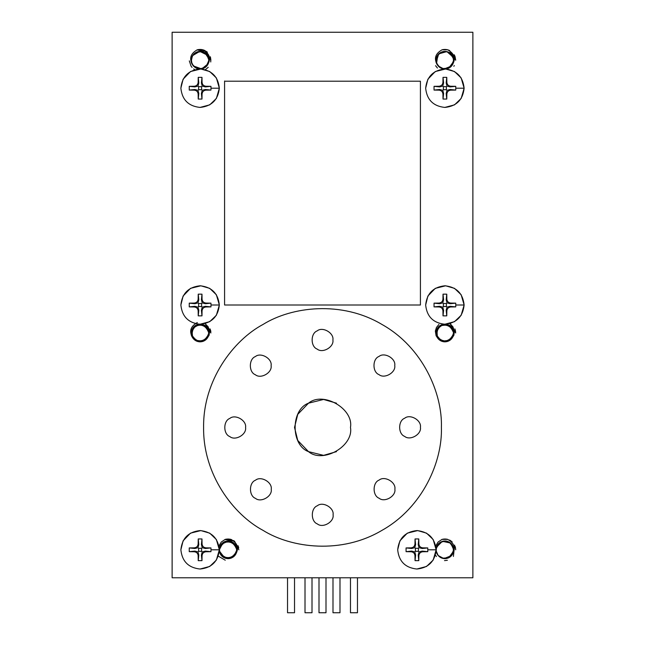 <?xml version="1.0" encoding="UTF-8"?>
<svg xmlns="http://www.w3.org/2000/svg" width="645" height="645" viewBox="0 0 645 645"><rect width="100%" height="100%" fill="white"/><g stroke="black" fill="none" stroke-linecap="round" stroke-linejoin="round"><path stroke-width="0.97" d="M180.874 549.806C182.092 538.204 188.509 531.794 200.103 530.569C211.705 531.794 218.115 538.204 219.34 549.806C218.115 561.4 211.705 567.818 200.103 569.035C188.509 567.818 182.092 561.4 180.874 549.806L183.091 540.832L190.493 533.149L200.845 530.585L209.722 533.149L216.381 539.551L219.34 549.806L216.381 560.053L209.722 566.463L199.99 569.035M194.201 547.855C196.58 547.597 197.902 546.283 198.16 543.904L198.233 538.954L201.982 538.954L201.401 544.557L202.054 543.904C202.312 546.283 203.627 547.597 206.005 547.855L210.955 547.928L210.988 549.806L210.955 551.677L205.352 551.096L206.005 551.749C203.627 552.007 202.312 553.329 202.054 555.708L201.982 560.658L198.233 560.658L198.813 555.055L198.16 555.708C197.902 553.329 196.58 552.007 194.201 551.749L189.251 551.677L189.251 547.928L194.863 548.508L194.201 547.855L189.251 547.928M198.16 543.904L198.813 544.557L197.983 547.678L194.863 548.508M198.813 544.557L198.233 538.954M201.619 548.29L198.595 548.29L198.595 551.314L201.619 551.314L201.619 548.29L202.232 547.678L201.401 544.557M198.595 548.29L197.983 547.678M201.982 538.954L202.054 543.904M206.005 547.855L205.352 548.508L202.232 547.678M205.352 548.508L210.955 547.928M201.619 551.314L202.232 551.926L205.352 551.096M210.955 551.677L206.005 551.749M194.201 551.749L194.863 551.096L197.983 551.926L198.813 555.055M194.863 551.096L189.251 551.677M202.054 555.708L201.401 555.055L202.232 551.926M201.401 555.055L201.982 560.658M198.595 551.314L197.983 551.926M198.233 560.658L198.16 555.708M180.874 305.012C182.092 293.419 188.509 287.009 200.103 285.783C211.705 287.009 218.115 293.419 219.34 305.012C218.115 316.614 211.705 323.024 200.103 324.25C188.509 323.024 182.092 316.614 180.874 305.012L183.091 296.047L190.493 288.355L200.845 285.8L209.722 288.355L216.381 294.765L219.34 305.012L216.381 315.268L209.722 321.67L199.99 324.25M194.201 303.069C196.58 302.811 197.902 301.497 198.16 299.111L198.233 294.16L201.982 294.16L201.401 299.772L202.054 299.111C202.312 301.497 203.627 302.811 206.005 303.069L210.955 303.142L210.988 305.012L210.955 306.891L205.352 306.311L206.005 306.964C203.627 307.222 202.312 308.536 202.054 310.914L201.982 315.865L198.233 315.865L198.813 310.261L198.16 310.914C197.902 308.536 196.58 307.222 194.201 306.964L189.251 306.891L189.251 303.142L194.863 303.722L194.201 303.069L189.251 303.142M198.16 299.111L198.813 299.772L197.983 302.892L194.863 303.722M198.813 299.772L198.233 294.16M201.619 303.505L198.595 303.505L198.595 306.528L201.619 306.528L201.619 303.505L202.232 302.892L201.401 299.772M198.595 303.505L197.983 302.892M201.982 294.16L202.054 299.111M206.005 303.069L205.352 303.722L202.232 302.892M205.352 303.722L210.955 303.142M201.619 306.528L202.232 307.141L205.352 306.311M210.955 306.891L206.005 306.964M194.201 306.964L194.863 306.311L197.983 307.141L198.813 310.261M194.863 306.311L189.251 306.891M202.054 310.914L201.401 310.261L202.232 307.141M201.401 310.261L201.982 315.865M198.595 306.528L197.983 307.141M198.233 315.865L198.16 310.914M180.874 88.204C182.092 76.602 188.509 70.192 200.103 68.967C211.705 70.192 218.115 76.602 219.34 88.204C218.115 99.798 211.705 106.215 200.103 107.433C188.509 106.215 182.092 99.798 180.874 88.204L183.091 79.23L190.493 71.547L200.845 68.983L209.722 71.547L216.381 77.948L219.34 88.204L216.381 98.451L209.722 104.861L199.99 107.433M194.201 86.253C196.58 85.995 197.902 84.68 198.16 82.302L198.233 77.352L201.982 77.352L201.401 82.955L202.054 82.302C202.312 84.68 203.627 85.995 206.005 86.253L210.955 86.325L210.988 88.204L210.955 90.074L205.352 89.494L206.005 90.147C203.627 90.405 202.312 91.727 202.054 94.106L201.982 99.056L198.233 99.056L198.813 93.444L198.16 94.106C197.902 91.727 196.58 90.405 194.201 90.147L189.251 90.074L189.251 86.325L194.863 86.906L194.201 86.253L189.251 86.325M198.16 82.302L198.813 82.955L197.983 86.075L194.863 86.906M198.813 82.955L198.233 77.352M201.619 86.688L198.595 86.688L198.595 89.711L201.619 89.711L201.619 86.688L202.232 86.075L201.401 82.955M198.595 86.688L197.983 86.075M201.982 77.352L202.054 82.302M206.005 86.253L205.352 86.906L202.232 86.075M205.352 86.906L210.955 86.325M201.619 89.711L202.232 90.324L205.352 89.494M210.955 90.074L206.005 90.147M194.201 90.147L194.863 89.494L197.983 90.324L198.813 93.444M194.863 89.494L189.251 90.074M202.054 94.106L201.401 93.444L202.232 90.324M201.401 93.444L201.982 99.056M198.595 89.711L197.983 90.324M198.233 99.056L198.16 94.106M425.66 88.204C426.885 76.602 433.295 70.192 444.897 68.967C456.491 70.192 462.908 76.602 464.126 88.204C462.908 99.798 456.491 106.215 444.897 107.433C433.295 106.215 426.885 99.798 425.66 88.204L427.877 79.23L435.278 71.547L445.631 68.983L454.507 71.547L461.167 77.948L464.126 88.204L461.167 98.451L454.507 104.861L444.776 107.433M438.995 86.253C441.374 85.995 442.688 84.68 442.946 82.302L443.018 77.352L446.767 77.352L446.187 82.955L446.84 82.302C447.098 84.68 448.42 85.995 450.799 86.253L455.749 86.325L455.773 88.204L455.749 90.074L450.137 89.494L450.799 90.147C448.42 90.405 447.098 91.727 446.84 94.106L446.767 99.056L443.018 99.056L443.599 93.444L442.946 94.106C442.688 91.727 441.374 90.405 438.995 90.147L434.045 90.074L434.045 86.325L439.648 86.906L438.995 86.253L434.045 86.325M442.946 82.302L443.599 82.955L442.768 86.075L439.648 86.906M443.599 82.955L443.018 77.352M446.404 86.688L443.381 86.688L443.381 89.711L446.404 89.711L446.404 86.688L447.017 86.075L446.187 82.955M443.381 86.688L442.768 86.075M446.767 77.352L446.84 82.302M450.799 86.253L450.137 86.906L447.017 86.075M450.137 86.906L455.749 86.325M446.404 89.711L447.017 90.324L450.137 89.494M455.749 90.074L450.799 90.147M438.995 90.147L439.648 89.494L442.768 90.324L443.599 93.444M439.648 89.494L434.045 90.074M446.84 94.106L446.187 93.444L447.017 90.324M446.187 93.444L446.767 99.056M443.381 89.711L442.768 90.324M443.018 99.056L442.946 94.106M425.66 305.012C426.885 293.419 433.295 287.009 444.897 285.783C456.491 287.009 462.908 293.419 464.126 305.012C462.908 316.614 456.491 323.024 444.897 324.25C433.295 323.024 426.885 316.614 425.66 305.012L427.877 296.047L435.278 288.355L445.631 285.8L454.507 288.355L461.167 294.765L464.126 305.012L461.167 315.268L454.507 321.67L444.776 324.25M438.995 303.069C441.374 302.811 442.688 301.497 442.946 299.111L443.018 294.16L446.767 294.16L446.187 299.772L446.84 299.111C447.098 301.497 448.42 302.811 450.799 303.069L455.749 303.142L455.773 305.012L455.749 306.891L450.137 306.311L450.799 306.964C448.42 307.222 447.098 308.536 446.84 310.914L446.767 315.865L443.018 315.865L443.599 310.261L442.946 310.914C442.688 308.536 441.374 307.222 438.995 306.964L434.045 306.891L434.045 303.142L439.648 303.722L438.995 303.069L434.045 303.142M442.946 299.111L443.599 299.772L442.768 302.892L439.648 303.722M443.599 299.772L443.018 294.16M446.404 303.505L443.381 303.505L443.381 306.528L446.404 306.528L446.404 303.505L447.017 302.892L446.187 299.772M443.381 303.505L442.768 302.892M446.767 294.16L446.84 299.111M450.799 303.069L450.137 303.722L447.017 302.892M450.137 303.722L455.749 303.142M446.404 306.528L447.017 307.141L450.137 306.311M455.749 306.891L450.799 306.964M438.995 306.964L439.648 306.311L442.768 307.141L443.599 310.261M439.648 306.311L434.045 306.891M446.84 310.914L446.187 310.261L447.017 307.141M446.187 310.261L446.767 315.865M443.381 306.528L442.768 307.141M443.018 315.865L442.946 310.914M397.683 549.806C398.908 538.204 405.318 531.794 416.92 530.569C428.514 531.794 434.932 538.204 436.149 549.806C434.932 561.4 428.514 567.818 416.92 569.035C405.318 567.818 398.908 561.4 397.683 549.806L399.908 540.832L407.301 533.149L417.662 530.585L426.538 533.149L433.19 539.551L436.149 549.806L433.19 560.053L426.538 566.463L416.799 569.035M411.018 547.855C413.397 547.597 414.711 546.283 414.969 543.904L415.041 538.954L418.79 538.954L418.21 544.557L418.863 543.904C419.121 546.283 420.443 547.597 422.822 547.855L427.772 547.928L427.796 549.806L427.772 551.677L422.169 551.096L422.822 551.749C420.443 552.007 419.121 553.329 418.863 555.708L418.79 560.658L415.041 560.658L415.622 555.055L414.969 555.708C414.711 553.329 413.397 552.007 411.018 551.749L406.068 551.677L406.068 547.928L411.671 548.508L411.018 547.855L406.068 547.928M414.969 543.904L415.622 544.557L414.791 547.678L411.671 548.508M415.622 544.557L415.041 538.954M418.428 548.29L415.404 548.29L415.404 551.314L418.428 551.314L418.428 548.29L419.048 547.678L418.21 544.557M415.404 548.29L414.791 547.678M418.79 538.954L418.863 543.904M422.822 547.855L422.169 548.508L419.048 547.678M422.169 548.508L427.772 547.928M418.428 551.314L419.048 551.926L422.169 551.096M427.772 551.677L422.822 551.749M411.018 551.749L411.671 551.096L414.791 551.926L415.622 555.055M411.671 551.096L406.068 551.677M418.863 555.708L418.21 555.055L419.048 551.926M418.21 555.055L418.79 560.658M415.404 551.314L414.791 551.926M415.041 560.658L414.969 555.708M436.076 60.63L436.068 60.227M437.891 65.605L438.979 66.782M436.06 60.332L436.197 61.751M448.452 68.314L447.735 68.588M453.556 58.526L452.637 55.946M448.041 51.979L447.001 51.648M439.697 53.092L438.866 53.769M446.243 558.546L444.566 558.659M442.131 558.207L440.462 557.441M440.422 557.417L439.793 557.014M439.713 556.957L440.688 557.57M436.06 549.911L436.23 551.507M453.556 548.105L453.113 546.557M449.283 542.131L447.066 541.244M439.938 542.493L438.697 543.509M191.38 58.735L191.307 60.936M191.283 60.63L191.275 60.227M204.667 67.79L203.739 68.273M196.588 68.322L195.354 67.669M191.275 60.332L191.888 63.516M192.242 64.242L195.87 67.991L198.329 68.878M194.903 53.092L194.072 53.769M189.316 60.88L191.017 66.016M193.718 68.934L194.411 69.41M205.328 69.692L208.246 67.29M210.77 61.976L210.625 57.84M207.359 52.221L206.948 51.858M206.811 51.745L203.836 50.108M200.998 49.471L197.168 49.859M190.839 65.79L192.041 67.403M201.208 49.48L197.144 49.867M445.784 49.471L441.962 49.859M435.577 65.701L437.431 68.031M453.846 66.282L454.29 65.572M454.854 56.026L454.201 54.736M443.502 49.512L442.688 49.649M445.784 539.051L443.97 539.067M435.625 555.369L436.439 556.53M444.518 560.61L447.364 560.303M453.411 556.458L454.62 545.098M445.727 539.059L446.751 539.156M446.001 539.059L444.461 539.026M208.94 333.433L208.649 335.319L202.796 341.431L197.152 341.31M204.852 340.439L206.069 339.512L208.964 332.997L205.384 325.878L200.273 324.161M208.883 333.933L208.142 336.65M208.762 331.256L208.891 332.111M196.443 324.959L195.475 325.467M191.372 331.707L191.275 333.078M194.298 339.641L195.37 340.447M202.506 341.487L203.796 341.02M208.545 335.594L207.408 337.956M207.908 337.125L206.327 339.278M200.829 341.794L198.257 341.64M193.169 338.456L191.702 335.755M191.742 330.151L193.234 327.418M197.499 324.556L200.297 324.153M205.836 326.273L207.883 328.773M206.876 327.321L204.441 325.274M199.055 324.225L195.725 325.298M191.315 332.014L192.17 329.119L191.291 332.183M192.557 337.569L194.121 339.504M199.716 341.81L202.312 341.552M208.625 330.667L208.569 335.61M208.48 335.884L204.134 340.866M200.192 341.834L195.685 340.649M191.823 336.045L191.388 331.409L196.419 324.935M200.708 324.185L204.594 325.354L196.144 325.064L191.299 332.006L191.581 335.311M207.819 328.692L208.916 332.135M208.222 329.506L207.424 328.039M202.046 324.379L199.934 324.153M193.935 326.676L191.38 331.522M191.452 334.731L192.113 336.755M196.854 341.205L199.515 341.818M201.764 324.29L193.919 326.652L191.42 334.731L196.838 341.229L205.239 340.213L207.182 338.286M208.698 335.021L208.94 332.981L207.368 338.061M207.198 338.294L199.499 341.826L192.516 337.553L194.508 339.834L191.42 334.739L193.919 326.652L202.054 324.346L208.416 329.926L208.94 332.981L207.698 337.553M191.283 333.376L191.839 329.813M194.984 325.798L197.41 324.564L194.508 326.16M203.352 324.782L205.473 325.967M202.796 341.399L204.062 340.891M208.625 335.303L208.843 334.263M208.166 336.593L205.481 340.028M205.699 326.16L207.843 328.692M208.287 329.659L206.69 327.096L204.836 325.523M201.466 324.266L198.741 324.258L196.144 325.088M200.071 341.818L202.885 341.382M207.537 337.754L208.819 334.561M193.371 338.73L192.855 338.053M207.513 328.184L208.843 331.546M201.716 324.306L197.983 324.395M193.726 326.886L191.742 330.095M191.509 335.021L192.686 337.803M197.136 341.31L200.111 341.834M205.473 340.004L207.529 337.795M207.537 337.803L200.103 341.85L193.984 339.375M205.336 340.117L199.16 341.802L193.347 338.69L192.67 337.803L191.904 329.651M202.796 324.58L205.231 325.781M194.75 340.012L199.507 341.826L204.328 340.745M208.391 336.045L205.948 339.649M205.723 339.842L199.41 341.81M195.548 340.568L191.557 335.311L193.5 327.088M196.854 324.782L200.401 324.145M205.223 325.798L207.359 327.926M200.385 341.818L203.086 341.318M207.69 337.512L208.899 333.973M204.659 340.568L208.658 335.311L208.948 332.997L208.786 334.739L205.158 340.254M201.385 341.745L196.765 341.181M193.46 338.827L191.259 332.602L195.62 325.354L204.07 325.072L208.907 332.014L208.303 336.327M208.021 329.071L206.489 326.878M193.178 327.523L192.033 329.385M196.225 340.939L200.797 341.81M207.851 337.295L200.7 341.826L194.427 339.77M193.315 338.681L191.331 333.973L191.815 329.942M191.323 333.908L191.646 330.361M194.371 326.273L197.128 324.653M201.845 324.33L204.989 325.612M208.464 330.151L208.851 331.715M191.283 332.61L191.323 333.933M194.984 340.189L200.111 341.85L207.537 337.803L208.94 332.989L206.166 339.447L197.983 341.592L191.734 335.884L193.121 327.539L199.805 324.145M204.062 325.088L206.981 327.418M193.04 338.294L197.41 341.431L205.723 339.842L208.956 332.989L208.561 330.377M206.271 326.668L202.514 324.467M198.16 324.379L194.266 326.338M192.145 336.811L193.879 339.278L191.251 333.199L195.113 325.677L203.53 324.822L208.827 331.417L208.891 334.15L203.917 340.987L197.322 341.382M207.883 328.813L205.013 325.62M201.014 324.201L196.523 324.895M192.073 336.65L194.975 340.213L203.369 341.229L208.795 334.731L208.956 332.997L206.287 326.652L198.152 324.354L192.371 328.692M191.275 332.909L192.291 337.15M195.233 340.358L200.708 341.826L207.851 337.295L208.932 332.989L206.594 339.028L200.611 341.818M196.612 341.116L194.379 339.713M191.275 333.207L191.347 331.844M195.121 325.701L196.306 325.024M203.514 324.846L207.634 328.321L208.94 332.997L207.924 328.829L200.869 324.169L194.04 326.539M191.718 330.224L191.396 334.57M193.226 338.528L196.08 340.866M200.023 341.834L206.174 339.447L208.956 332.981C208.714 316.985 183.14 326.491 193.403 338.762C188.743 332.038 190.049 326.636 197.314 322.548M202.554 341.487L197.902 341.552M194.306 339.665L191.452 334.86M191.63 330.506L193.831 326.749M197.58 324.524L202.965 324.604L208.698 330.829L208.948 332.981L208.819 331.409L203.522 324.814L196.274 325.016M191.299 333.659L192.452 328.539L199.676 324.145L207.295 327.821L208.94 332.997L208.359 336.214L201.885 341.665L195.395 340.479M206.811 338.762C202.337 342.745 197.87 342.745 193.403 338.762M441.325 341.068L442.922 341.608M449.662 340.423L450.855 339.512M453.677 333.9L452.927 336.666M439.084 339.641L436.883 336.763L437.366 328.321L440.938 325.096L436.181 331.409L436.609 336.045M452.701 337.125L451.121 339.27M445.622 341.794L443.252 341.681M436.536 330.143L437.431 328.265M442.285 324.556L444.615 324.161L437.907 327.539L436.52 335.884L440.857 340.858M450.629 326.273L452.669 328.781M452.476 337.512L453.677 331.836M451.661 327.321L448.702 324.991M443.841 324.225L440.253 325.451M438.052 327.41L436.947 329.111L436.052 332.481M437.342 337.561L438.906 339.496M444.51 341.81L447.098 341.56M452.201 337.956L453.661 334.271M453.548 331.256L453.354 335.61M453.266 335.884L447.009 341.592L438.826 339.447L438.124 338.698L443.954 341.802L450.129 340.117M445.501 324.185L449.122 325.209M450.492 326.16L452.629 328.692L453.709 332.135M447.074 324.435L444.421 324.161M438.721 326.676L436.165 331.506M436.238 334.731L436.899 336.755M441.374 341.092L443.704 341.745M450.017 340.181L451.597 338.754C447.13 342.745 442.663 342.745 438.197 338.762L436.101 335.755L435.351 331.062L436.447 327.491L438.939 324.411M453.411 330.667L453.733 332.997L452.161 338.061L450.258 340.004M451.984 338.303L444.292 341.826L437.149 337.295L436.81 329.377L436.149 331.715M439.777 325.798L442.776 324.395M448.146 324.782L450.258 325.967M453.491 335.021L453.653 331.836M452.951 336.593L450.275 340.028M450.033 340.205L441.632 341.229L436.205 334.731L438.705 326.652M442.204 324.58L446.259 324.242M451.476 327.096L449.629 325.523M443.534 324.266L441.204 324.959M437.495 337.803L439.293 339.834M444.865 341.818L447.67 341.39M452.33 337.754L453.604 334.561M453.725 333.433L453.443 335.319L449.444 340.576L453.443 335.311L453.733 332.997L452.484 337.553M445.574 341.81L441.011 340.939L445.582 341.81M438.165 338.73L436.899 336.73M436.302 335.021L436.834 336.601L436.093 332.006L440.93 325.072L443.236 324.314M444.897 324.161L448.856 325.072L451.774 327.426M452.306 328.184L453.628 331.546M446.501 324.306L444.123 324.185M441.93 341.31L444.3 341.81M452.33 337.803L444.889 341.85L437.463 337.803L436.81 329.369L443.236 324.29M447.582 324.58L450.5 326.144M445.171 341.818L449.113 340.745M440.333 340.568L436.343 335.311L438.294 327.088M441.648 324.782L445.195 324.145M450.017 325.798L452.153 327.926M452.814 329.079L449.372 325.37M436.713 329.668L436.084 332.312M437.657 338.053L439.527 340.02M445.477 341.802L450.508 339.842L453.749 332.989L453.58 334.739L448.154 341.229L441.559 341.181L448.162 341.229L453.58 334.731L453.741 332.997L450.96 339.447L444.808 341.834L450.96 339.447L453.741 332.981L453.677 334.15L448.702 340.987L442.115 341.39L446.743 341.64M436.867 336.666L438.253 338.827L436.044 332.602L440.406 325.354L448.864 325.072L453.701 332.014M446.13 324.242L442.196 324.564M437.963 327.523L436.278 330.958M436.375 335.311L436.834 336.601M437.834 338.294L439.769 340.189L444.897 341.85L452.33 337.803L453.725 332.989L453.096 336.327M452.637 337.295L445.493 341.826L439.221 339.778M438.1 338.681L436.117 333.973L436.601 329.942M436.109 333.86L436.584 329.934M439.164 326.273L441.914 324.653M446.654 324.338L449.775 325.612M453.25 330.143L453.677 332.006M442.946 324.379L439.293 326.16M451.065 326.668L448.847 325.088M438.656 339.262L436.036 333.199L439.898 325.677L448.315 324.822L453.612 331.417L453.741 332.981L451.081 326.652L442.938 324.354L437.157 328.692M452.677 328.813L449.799 325.62M445.8 324.201L441.317 324.895M440.019 340.358L445.501 341.826L452.637 337.295L453.725 332.989L452.911 336.763L446.09 341.769L439.697 340.141M436.552 335.884L436.06 333.207L436.415 330.506L438.616 326.749M437.931 327.563L439.906 325.693M445.663 324.193L450.645 326.249L453.749 332.997L450.887 339.496M436.06 332.909L437.076 337.15M448.307 324.846L452.419 328.321L453.725 332.997L451.379 339.028L445.405 341.818M441.398 341.116L438.197 338.762C427.925 326.491 453.508 316.985 453.749 332.997L453.612 331.409L448.307 324.814L441.067 325.016M439.914 325.701L441.099 325.024M442.365 324.524L447.759 324.604L453.483 330.829L453.733 332.981L452.717 328.829L445.663 324.169L438.834 326.539M436.504 330.224L436.189 334.57M438.011 338.528L440.866 340.866M447.34 341.487L442.696 341.56M439.092 339.665L436.238 334.86M436.084 333.642L436.721 329.587M439.519 325.983L444.469 324.145L452.089 327.821L453.725 332.997L453.145 336.214L448.622 341.012M224.17 557.723L225.798 558.336M232.845 557.24L234.038 556.329L236.941 549.806L234.312 556.087M236.86 550.717L236.11 553.483M236.739 548.065L236.836 548.637M224.42 541.768L223.452 542.284M222.267 556.45L223.097 557.095M230.483 558.304L231.49 557.949M236.522 552.41L235.385 554.764M230.854 558.207L226.234 558.457M221.146 555.272L219.502 551.999M219.719 546.96L221.396 544.001M225.299 541.421L228.274 540.962M233.812 543.09L235.86 545.597M236.675 551.83L236.892 548.943L235.796 545.509M234.853 544.138L231.886 541.808M227.024 541.034L223.444 542.26M220.139 545.944L219.244 549.29M235.175 555.111L227.475 558.643L220.493 554.369L222.09 556.312M227.701 558.626L230.281 558.368M236.602 547.484L236.546 552.418M236.449 552.701L232.111 557.675M228.161 558.651L223.67 557.465M219.792 552.854L219.364 548.226L224.121 541.881L226.726 541.082M228.685 540.994L232.305 542.026M221.912 543.485L221.009 544.509M219.421 551.548L220.356 554.103M230.12 558.409L235.514 554.619L236.908 549.798L235.344 554.869L233.45 556.82L236.143 553.41M219.687 547.041L219.816 546.621M222.96 542.614L225.387 541.381M231.329 541.598L232.813 542.348M236.917 550.25L236.626 552.136L232.635 557.385L236.626 552.128L236.683 547.774L236.763 551.548L231.337 558.038L222.944 557.022L219.308 550.943L219.534 552.128L223.525 557.385L221.017 555.103M232.555 542.187L230.999 541.469M224.129 541.913L222.783 542.735M222.259 556.442L223.355 557.264L229.862 558.481L236.336 553.031L236.917 549.806L236.28 553.144M225.113 558.119L227.79 558.643L231.765 557.828M233.925 556.466L236.82 551.08M233.224 557.022L224.815 558.038L219.3 550.983M219.897 546.476L219.308 548.742L221.896 543.461L229.741 541.107M235.997 545.888L233.683 542.953L235.82 545.501M234.659 543.912L232.563 542.179M220.018 546.21L219.308 548.71M220.679 554.619L222.549 556.7M235.514 554.571L236.788 551.378M224.202 557.756L228.765 558.618L224.194 557.748M221.348 555.547L220.945 555.023M219.485 551.838L220.018 553.41L219.308 550.911L219.711 552.701L225.96 558.401L234.143 556.264L236.933 549.798L235.675 554.369M220.848 544.735L219.308 548.621L224.113 541.881M228.08 540.978L232.313 542.018M235.489 545.001L236.812 548.355M235.514 554.619L228.08 558.659L220.646 554.619L219.308 550.83L220.267 553.958M219.308 548.726L219.993 546.186M222.485 542.977L225.677 541.284M230.773 541.397L233.208 542.598L235.336 544.743M232.297 542.042L230.684 541.365M223.863 542.05L222.581 542.897M220.84 554.861L222.719 556.828L227.483 558.643L233.208 556.998M233.7 556.651L227.395 558.618L233.7 556.651L236.933 549.798L236.441 546.96M224.75 557.998L231.345 558.038L236.763 551.548L236.925 549.814L233.821 543.058L225.54 541.316L219.582 547.323L219.308 548.669L223.597 542.163L232.047 541.881L236.884 548.822L236.908 549.806L233.829 543.066L228.846 541.002L221.098 544.356L219.308 548.774L221.477 543.896M224.831 541.598L228.378 540.953M234.458 543.695L233.442 542.784M226.427 541.131L222.348 543.09M228.362 558.635L231.063 558.127M235.667 554.329L236.941 549.798M229.314 541.058L225.387 541.373M221.146 544.34L219.542 547.484M219.558 552.128L220.026 553.41M235.828 554.103L228.677 558.643L222.404 556.587M221.291 555.49L219.308 550.782M219.292 550.669L219.768 546.742L219.244 549.661M229.838 541.147L232.966 542.429L235.868 545.63M222.96 557.006L226.056 558.409M232.031 541.905L235.167 544.501M234.248 543.477L231.749 541.76M226.129 541.187L223.364 542.324M223.21 557.175L228.685 558.643L235.828 554.103L236.908 549.806L236.86 550.959L233.619 556.7L236.868 550.951L236.933 549.814L236.094 553.579L229.273 558.578L222.88 556.957M229.942 558.449L225.307 558.199L229.926 558.457M220.122 553.628L221.856 556.087L219.227 550.016L223.089 542.485L231.507 541.631L236.796 548.234L236.933 549.798L234.562 555.837L226.548 558.53L222.356 556.53M228.983 541.018L224.508 541.703M221.001 544.525L219.356 548.315M220.05 553.483L221.437 555.643M219.735 552.692L219.244 550.016M221.114 544.372L224.283 541.832M231.49 541.655L235.61 545.13L236.908 549.806L234.264 543.461L226.121 541.163L220.34 545.509M222.71 542.792L227.653 540.953L235.272 544.63L236.917 549.806L235.901 545.646L228.846 540.978L222.017 543.356M221.203 555.345L224.049 557.675M230.523 558.304L225.879 558.368M222.283 556.482L219.429 551.677M219.606 547.323L221.807 543.558M225.556 541.34L230.942 541.421L236.675 547.645L236.925 549.798L236.796 548.226L231.499 541.631L224.25 541.824M233.321 556.933L229.193 558.578M225.202 558.167L221.324 555.506M219.308 548.766L219.905 546.404M230.765 539.349L230.878 539.381C238.134 543.429 239.44 548.831 234.796 555.587C230.313 559.554 225.847 559.554 221.38 555.579L219.308 550.83M441.494 557.957L442.397 558.28M449.621 557.264L450.718 556.45M453.693 550.588L452.911 553.499M436.528 546.976L437.068 545.718M450.589 543.058L451.951 544.493M452.234 554.716L452.854 553.628M451.202 555.982L449.122 557.57L451.79 555.321M439.785 557.014L443.107 558.465L440.672 557.578L437.907 555.208M436.665 553.007L436.181 551.29M437.745 544.63L438.923 543.292M445.373 540.986L447.13 541.252M452.556 545.42L453.29 547.049M441.672 558.03L443.397 558.505M450.057 556.974L451.935 555.151M452.468 554.345L453.653 550.927M453.121 553.007L452.322 554.595M446.671 558.457L444.897 558.643M438.584 555.982L437.471 554.595M436.286 547.855L436.842 546.162M441.865 541.51L443.591 541.066M450.218 542.759L451.532 543.969M436.738 546.42L436.326 547.653M437.624 554.821L438.447 555.837M445.147 558.635L447.735 558.175M444.099 558.602L441.527 557.981M437.052 553.862L436.117 550.935M437.229 545.42L439.189 543.042L442.663 541.252M444.413 540.986L447.936 541.486M452.048 544.63L453.532 547.847M444.607 558.643L450.815 556.393L453.741 549.798L452.161 544.791M446.082 541.05L443.317 541.107M437.939 544.364L436.31 547.653M436.891 553.531L437.891 555.2M442.115 558.191L446.469 558.514M450.436 556.683L453.064 553.2M453.588 551.483L452.83 545.92M450.589 556.554L445.824 558.594M442.309 558.247L438.028 555.369M436.399 552.217L436.141 550.927M438.261 543.969L439.197 543.058M446.646 541.147L450.863 543.292L453.274 546.936M453.258 546.976L453.661 548.677M448.88 541.921L445.929 541.026M440.43 542.179L438.084 544.17M451.597 555.579C447.13 559.554 442.663 559.554 438.197 555.579L436.125 550.822L436.472 552.475M448.178 558.006L451.718 555.442M449.629 542.324L453.645 548.403L452.798 553.757L450.686 556.482M453.588 548.21L453.33 547.129M451.016 543.429L447.227 541.268M442.857 541.203L438.979 543.219M436.568 546.855L436.157 551.201M445.84 558.586L442.422 558.296M438.028 555.361L436.189 551.402M436.504 547.049L438.834 543.356M442.663 541.26L447.025 541.211M442.107 539.381L447.678 539.381C454.943 543.429 456.257 548.839 451.605 555.587L443.897 558.602L438.1 555.466M436.125 548.774L436.738 546.371M439.568 542.759L443.591 541.05M447.767 541.453L452.161 544.743L453.725 549.806L453.088 553.168L448.485 557.885M442.035 558.175L448.622 557.836L453.669 551.024L453.749 549.814L450.678 543.098L442.389 541.308L436.399 547.299L436.117 548.669M196.717 68.378L197.604 68.701M204.828 67.685L205.924 66.87M208.899 61.041L208.133 63.903M207.948 64.282L207.255 65.411M200.893 69.023L199.652 69.047M193.21 65.742L192.428 64.589M191.734 57.405L192.274 56.131M205.803 53.479L207.408 55.252M207.44 65.137L208.069 64.049M206.416 66.403L204.336 67.991M191.879 63.428L191.396 61.71M192.952 55.051L194.137 53.712M200.587 51.407L202.337 51.681M207.771 55.841L208.504 57.47M196.886 68.451L198.612 68.926M205.271 67.394L207.142 65.572M208.674 62.372L208.843 61.694M208.335 63.428L206.747 66.072M201.877 68.878L199.273 69.031M193.798 66.403L192.589 64.871M191.492 58.276L192.057 56.583M197.072 51.931L198.797 51.487M205.433 53.18L206.739 54.39M200.353 69.055L202.949 68.596M207.682 64.766L208.682 62.372M207.005 65.742L203.554 68.386M199.313 69.023L194.137 66.733M192.266 64.282L191.275 60.88M192.444 55.841L194.766 53.164M199.627 51.407L203.143 51.914M207.255 55.051L208.738 58.268M208.964 60.227L206.561 54.188M201.305 51.471L197.257 51.842M193.153 54.785L191.517 58.074M192.089 63.919L192.831 65.242M197.33 68.612L200.377 69.063M205.642 67.104L208.279 63.621M205.803 66.975L203.578 68.354M197.523 68.676L195.161 67.548M191.605 62.638L191.347 61.356M193.476 54.39L196.636 52.108M201.837 51.568L205.046 52.906M208.472 57.405L208.932 60.227L208.045 56.341M204.094 52.342L201.143 51.447M195.645 52.6L193.29 54.591M191.283 59.84L191.678 62.896M195 67.435L199.063 69.015M203.393 68.426L206.924 65.863M199.813 69.063L206.021 66.814L208.956 60.219L208.496 62.984M203.578 68.346L202.337 68.765M191.275 60.041L191.404 58.743M191.291 60.824L192.492 55.688L199.789 51.374L207.376 55.164L208.94 60.227L208.545 57.55M206.223 53.849L202.433 51.689M198.071 51.632L194.193 53.64M191.775 57.276L191.363 61.622M207.996 64.194L205.892 66.911M201.055 69.007L197.628 68.717M193.242 65.782L191.396 61.823M191.71 57.47L194.04 53.777M197.87 51.681L202.24 51.632M206.078 53.712L208.48 57.357M205.312 67.378L201.176 69.007M197.16 68.564L193.306 65.887M206.811 66C202.337 69.983 197.87 69.983 193.403 66C188.743 59.276 190.049 53.866 197.314 49.778L202.893 49.802C210.157 53.858 211.463 59.259 206.819 66.008M205.578 67.169L208.883 61.444L208.956 60.235C208.714 44.223 183.14 53.729 193.403 66M449.621 67.685L450.355 67.161M453.693 61.009L452.911 63.919M437.995 65.742L437.213 64.589M436.528 57.397L437.068 56.139M450.589 53.479L452.201 55.26M443.792 51.463L442.51 51.721M437.149 55.978L436.609 57.171M438.584 66.403L438.132 65.903M444.655 69.055L446.001 68.991M452.234 65.137L452.854 64.049M451.202 66.403L449.839 67.548M443.123 68.878L441.422 68.354M436.665 63.428L436.278 62.178M437.745 55.051L438.923 53.712M445.373 51.407L447.13 51.681M452.556 55.841L453.29 57.47M441.672 68.451L443.397 68.926M450.057 67.394L451.935 65.572M452.468 64.766L453.653 61.356M439.406 67.145L440.495 67.878M453.121 63.428L451.54 66.072M446.671 68.878L444.066 69.031L440.656 67.999L437.907 65.629M436.286 58.276L437.157 55.938M441.865 51.931L444.518 51.39M450.218 53.18L452.04 55.018M453.564 61.912L453.225 57.203L446.872 51.592L438.713 53.882L436.214 61.984L438.447 66.258M445.147 69.055L447.735 68.596M451.79 65.742L449.13 67.999M437.052 64.282L436.117 61.356M437.229 55.841L439.189 53.462M444.413 51.407L447.485 51.761M452.048 55.051L453.532 58.268M446.082 51.471L444.623 51.398M437.939 54.793L436.729 56.833M442.115 68.612L445.719 69.031M450.436 67.104L453.064 63.621M453.653 59.098L453.604 61.71M450.589 66.975L448.372 68.354M442.309 68.676L439.954 67.548L436.584 63.291L437.818 54.898L441.422 52.108M436.399 62.638L436.141 61.356M438.261 54.39L440.261 52.705M446.646 51.568L449.831 52.906M453.258 57.397L453.661 59.098M444.607 69.063L450.815 66.814L453.741 60.219L452.83 56.341M448.88 52.342L445.929 51.447M440.43 52.6L438.084 54.591M436.068 59.84L436.472 62.896M439.785 67.435L443.857 69.015M448.178 68.426L451.718 65.863M442.035 68.596L448.622 68.257L453.669 61.444L453.749 60.235L453.282 62.984M448.372 68.346L447.13 68.765M447.767 51.874L452.161 55.164L453.725 60.227L453.33 57.55M451.016 53.849L447.227 51.689M442.857 51.632L438.979 53.64M436.568 57.276L436.157 61.622M452.79 64.194L450.686 66.903M445.84 69.007L442.422 68.717M438.028 65.782L436.189 61.823M436.504 57.47L438.834 53.777M442.663 51.681L447.025 51.632M450.863 53.712L453.274 57.357M451.597 66C447.13 69.983 442.663 69.983 438.197 66C433.537 59.276 434.835 53.866 442.099 49.778L447.678 49.802C454.943 53.858 456.257 59.259 451.605 66.008L443.897 69.031L438.1 65.887M436.084 60.799L436.738 56.792M439.568 53.18L443.591 51.471M449.629 52.745L453.645 58.824L453.741 60.219C453.508 44.223 427.925 53.729 438.197 66M229.128 539.067L224.944 539.494L230.87 539.357M224.903 539.51L233.748 540.631L238.731 548.04M230.354 539.252L226.048 539.188M225.903 539.22L231.708 539.631M226.314 539.156L226.774 539.099M225.71 539.26L229.015 539.059M238.094 545.726L238.666 547.678M225.597 539.301L226.419 539.147M238.876 549.798L234.522 541.147L225 539.47L229.854 539.156M227.459 539.026L231.039 539.438L227.701 539.018M225.065 539.446L225.702 539.284M228.177 539.01L231.047 539.446M226.734 539.099L230.999 539.43M225.29 539.381L230.87 539.381M210.802 331.425L205.328 323.524L210.907 332.981L205.4 323.572M210.576 330.296L210.859 331.941M210.117 328.918L210.754 331.224M198.507 49.536L203.046 49.859L199.773 49.439M198.862 49.504L196.951 49.923L206.521 51.56L210.899 60.219L204.755 50.471M197.096 49.859L198.515 49.568M201.837 49.576L202.514 49.713M197.773 49.673L202.224 49.657M196.927 49.931L206.497 51.552L210.883 60.219M197.507 49.754L199.773 49.455M202.707 49.738L204.231 50.237M210.326 56.728L210.899 60.219M200.684 49.447L201.369 49.512M199.031 49.488L200.547 49.455M441.801 49.899L442.776 49.641M446.147 49.504L444.558 49.439M443.446 49.536L445.139 49.447M441.89 49.859L443.3 49.568M449.549 50.471L455.701 60.219L454.846 56.002M443.542 49.504L447.791 49.842M444.986 49.431L447.033 49.665M446.735 49.576L448.291 49.971M447.493 49.738L449.025 50.237M455.112 56.728L455.693 60.219M445.485 49.447L447.509 49.77M443.833 49.488L445.34 49.455M454.902 328.918L455.41 330.506M455.031 329.256L455.604 331.578M455.217 329.805L455.693 332.981L450.565 323.798M447.251 539.252L447.686 539.357M443.292 539.115L447.832 539.438L444.558 539.018M443.446 539.107L445.139 539.026M449.549 540.05L450.96 540.865M455.435 547.42L455.701 549.798L455.112 546.307M443.542 539.083L447.299 539.293M442.543 539.252L447.033 539.244M441.72 539.51L444.8 539.01M447.493 539.317L452.177 541.856M443.833 539.067L445.34 539.035M357.467 612.75L357.467 577.783L357.467 612.75L350.477 612.75L350.477 577.783M294.523 577.783L294.523 612.75L287.533 612.75L287.533 577.783M312.011 577.783L312.011 612.75L305.012 612.75L305.012 577.783M339.988 577.783L339.988 612.75L332.989 612.75L332.989 577.783M325.999 612.75L325.999 577.783L325.999 612.75L319.001 612.75L319.001 577.783M445.574 540.994L440.019 542.413L436.141 548.516M436.931 553.612L438.576 555.99M435.754 545.928L438.092 542.026L442.099 539.357M444.453 558.635L440.051 557.199M436.705 553.112L436.125 550.854M437.673 544.711L440.987 541.865M445.26 540.978L449.444 542.211M452.508 545.323L453.741 549.508M437.657 327.926L436.125 331.804M436.939 336.819L438.665 339.27M450.436 339.883L453.677 334.142L453.749 332.997L450.17 325.878L441.793 324.693L437.576 328.047M449.775 323.621L452.854 326.676L454.435 331.095L453.87 335.303L451.605 338.77M444.639 341.834L440.188 340.479M436.762 336.44L436.084 332.135M447.009 49.641L447.759 49.826M445.727 49.48L446.832 49.609M445.574 51.415L441.148 52.205M437.697 55.107L436.141 58.937M436.931 64.032L438.576 66.411M453.725 60.227L453.088 63.589L448.485 68.305M444.453 69.055L440.051 67.62M436.705 63.532L436.101 59.211M437.673 55.131L440.987 52.285M445.26 51.398L449.444 52.632M452.508 55.744L453.741 59.937M202.216 49.641L202.973 49.826M200.942 49.48L202.054 49.609M193.315 65.911L201.724 68.934L208.303 63.589L208.851 58.824L204.844 52.745M200.788 51.415L196.354 52.205M192.911 55.099L191.347 58.953M192.129 64.024L193.79 66.419M197.241 68.596L201.853 68.894M191.912 63.532L191.307 59.211M192.887 55.131L196.193 52.285M200.466 51.398L204.659 52.632M207.714 55.744L208.956 59.937M205.32 323.532L210.899 332.981M192.871 327.918L191.331 331.82M197.33 341.39L201.95 341.64M205.642 339.891L208.891 334.142L208.956 332.997M204.989 323.621L208.069 326.676L209.649 331.095L209.085 335.303L206.819 338.77M230.039 539.196L230.958 539.413M218.945 545.928L221.283 542.026L225.29 539.357M219.953 553.257L219.308 550.862M220.767 544.856L224.984 541.502L233.361 542.687L236.941 549.806M218.268 556.135L225.266 560.207M224.581 81.012L224.581 304.819L224.581 81.012M336.488 403.181L323.572 399.457L308.512 403.181L297.748 414.364L294.523 427.409L297.748 440.454L308.512 451.637L323.572 455.362L336.488 451.637M420.419 81.206L224.581 81.206L224.581 305.012L420.419 305.012L420.419 81.206M350.477 427.409C353.831 408.736 323 390.935 308.512 403.181C290.661 409.607 290.661 445.211 308.512 451.637C323 463.884 353.831 446.082 350.477 427.409M394.748 365.53C396.006 372.528 384.444 379.204 379.01 374.616C372.318 372.205 372.318 358.854 379.01 356.443C384.444 351.847 396.006 358.523 394.748 365.53M332.901 339.988C334.158 346.986 322.597 353.662 317.163 349.074C310.471 346.663 310.471 333.312 317.163 330.901C322.597 326.306 334.158 332.981 332.901 339.988M245.568 427.498C246.825 434.504 235.264 441.18 229.83 436.584C223.138 434.174 223.138 420.822 229.83 418.412C235.264 413.824 246.825 420.5 245.568 427.498M271.239 489.289C272.496 496.295 260.935 502.971 255.501 498.375C248.809 495.965 248.809 482.613 255.501 480.211C260.935 475.615 272.496 482.291 271.239 489.289M394.877 489.168C396.135 496.166 384.573 502.842 379.139 498.246C372.447 495.844 372.447 482.492 379.139 480.082C384.573 475.486 396.135 482.162 394.877 489.168M333.078 514.831C334.344 521.837 322.782 528.513 317.348 523.917C310.648 521.507 310.648 508.155 317.348 505.753C322.782 501.157 334.344 507.833 333.078 514.831M420.419 427.321C421.677 434.319 410.115 440.995 404.681 436.407C397.989 433.996 397.989 420.645 404.681 418.234C410.115 413.638 421.677 420.314 420.419 427.321M271.11 365.659C272.367 372.657 260.806 379.333 255.372 374.737C248.68 372.334 248.68 358.983 255.372 356.572C260.806 351.976 272.367 358.652 271.11 365.659M441.398 427.409C442.543 393.7 423.031 347.445 381.945 324.443C341.487 300.368 291.669 306.593 263.055 324.443C233.288 340.302 202.982 380.332 203.602 427.409C202.982 474.494 233.288 514.516 263.055 530.375C291.669 548.226 341.487 554.45 381.945 530.375C423.031 507.373 442.543 461.119 441.398 427.409M172.126 577.783L472.874 577.783L472.874 32.25L172.126 32.25L172.126 577.783M210.988 549.806L219.34 549.806M210.988 305.012L219.34 305.012M210.988 88.204L219.34 88.204M455.773 88.204L464.126 88.204M455.773 305.012L464.126 305.012M427.796 549.806L436.149 549.806"/></g></svg>
